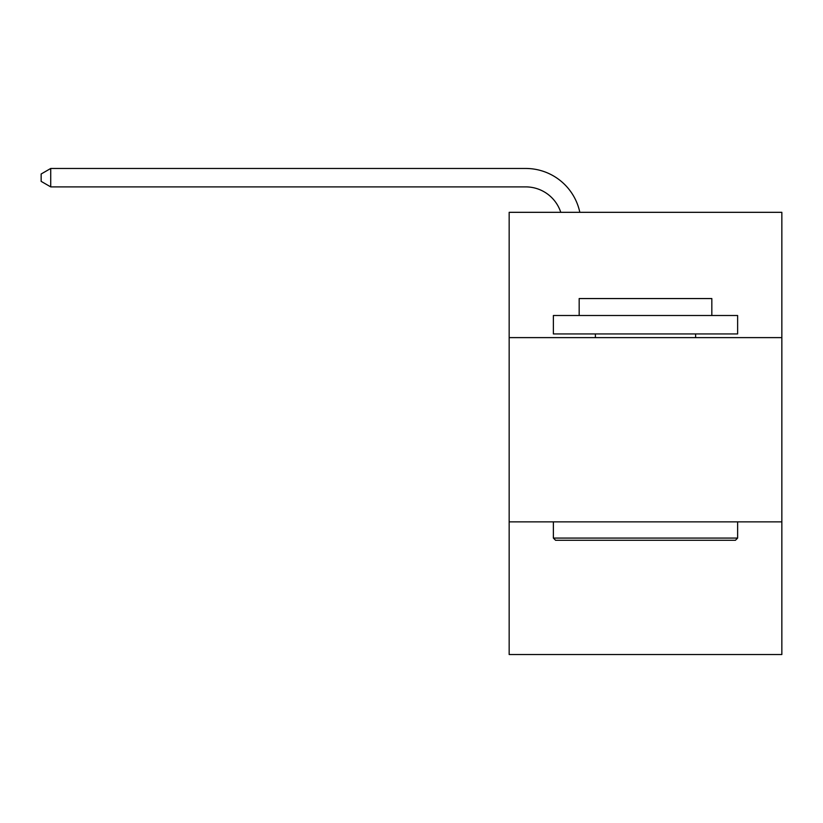<?xml version="1.0" encoding="UTF-8"?>
<svg xmlns="http://www.w3.org/2000/svg" width="823" height="823" viewBox="0 0 823 823"><rect width="100%" height="100%" fill="white"/><g stroke="black" fill="none" stroke-linecap="round" stroke-linejoin="round"><path stroke-width="1.23" d="M781.85 337.615L781.85 212.324L509.159 212.324L509.159 337.615L781.85 337.615L781.85 654.532L509.159 654.532L509.159 337.615M781.85 521.864L509.159 521.864M525.732 186.893A36.85 36.85 -42.2 0 1 560.772 212.324A36.85 36.85 -42.2 0 0 525.732 186.893A36.85 36.85 -42.2 0 1 560.772 212.324A36.85 36.85 -42.2 0 0 525.732 186.893A36.85 36.85 -42.2 0 1 560.772 212.324A36.85 36.85 -42.2 0 0 525.732 186.893A36.85 36.85 -42.2 0 1 560.772 212.324A36.85 36.85 -42.2 0 0 525.732 186.893A36.85 36.85 -42.2 0 1 560.772 212.324A36.85 36.85 -42.2 0 0 525.732 186.893A36.85 36.85 -42.2 0 1 560.772 212.324A36.85 36.85 -42.2 0 0 525.732 186.893A36.85 36.85 -42.2 0 1 560.772 212.324A36.85 36.85 -42.2 0 0 525.732 186.893A36.85 36.85 -42.2 0 1 560.772 212.324A36.85 36.85 -42.2 0 0 525.732 186.893A36.85 36.85 -42.2 0 1 560.772 212.324A36.85 36.85 -42.2 0 0 525.732 186.893A36.85 36.85 -42.2 0 1 560.772 212.324A36.85 36.85 -42.2 0 0 525.732 186.893A36.85 36.85 -42.2 0 1 560.772 212.324A36.85 36.85 -42.2 0 0 525.732 186.893A36.85 36.85 -42.2 0 1 560.772 212.324A36.85 36.85 -42.2 0 0 525.732 186.893A36.85 36.85 -42.2 0 1 560.772 212.324A36.85 36.85 -42.2 0 0 525.732 186.893A36.85 36.85 -42.2 0 1 560.772 212.324A36.85 36.85 -42.2 0 0 525.732 186.893A36.85 36.85 -42.2 0 1 560.772 212.324A36.85 36.85 -42.2 0 0 525.732 186.893A36.85 36.85 -42.2 0 1 560.772 212.324A36.85 36.85 -42.2 0 0 525.732 186.893L50.728 186.893L41.15 181.369L41.15 173.992L50.728 168.468L525.732 168.468A55.275 55.275 137.8 0 1 579.824 212.324M555.587 540.289L553.375 538.077L737.624 538.077L735.423 540.289L555.587 540.289M737.624 315.507L737.624 333.932L553.375 333.932L553.375 315.507L737.624 315.507M579.176 315.507L579.176 298.554L711.833 298.554L711.833 315.507M737.624 521.864L737.624 538.077M553.375 521.864L553.375 538.077M695.62 333.932L695.62 337.615M595.389 333.932L595.389 337.615M50.728 168.468L50.728 186.893"/></g></svg>
